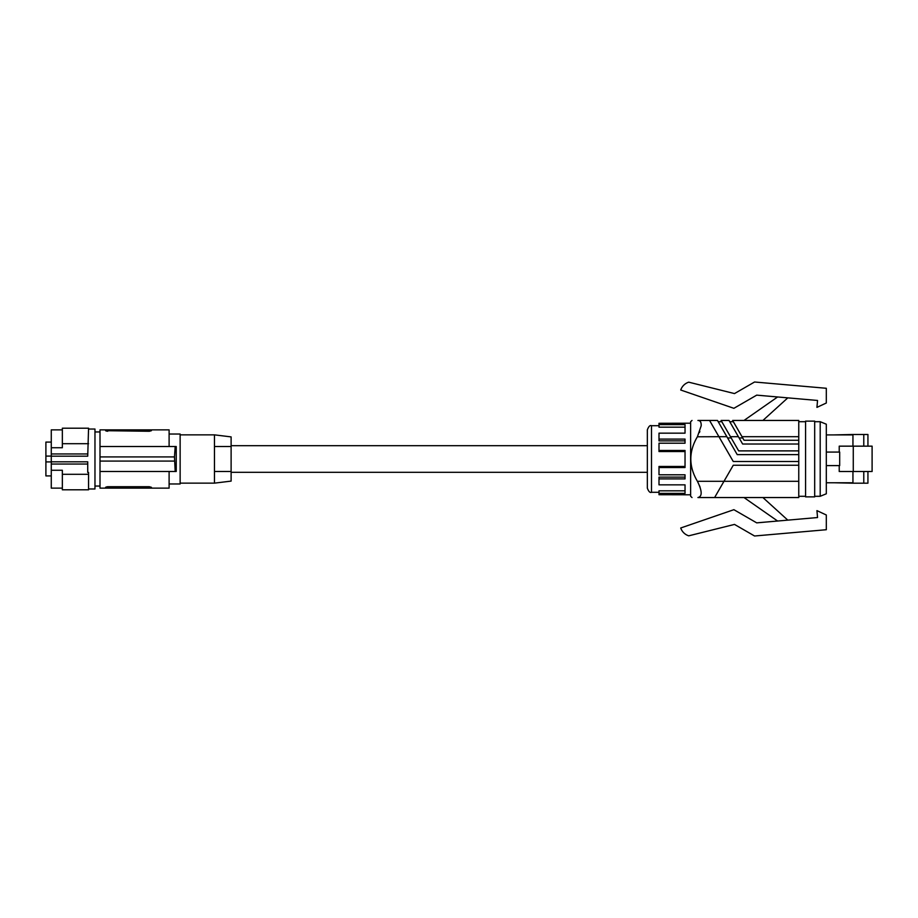 <?xml version="1.0" encoding="UTF-8"?>
<svg xmlns="http://www.w3.org/2000/svg" width="918" height="918" viewBox="0 0 918 918"><rect width="100%" height="100%" fill="white"/><g stroke="black" fill="none" stroke-linecap="round" stroke-linejoin="round"><path stroke-width="1.38" d="M798.763 481.307L723.981 481.307L714.606 497.545L697.932 497.545C690.221 497.545 690.221 497.545 697.932 497.545C690.221 497.545 690.221 497.545 697.932 497.545C702.396 496.466 702.224 491.05 697.416 481.307L723.981 481.307L733.252 465.242L798.763 465.242L798.763 497.545L714.606 497.545L743.993 497.545L777.615 521.034M729.741 421.706L733.344 421.706L744.062 440.273L798.763 440.273L798.763 454.628L737.223 454.628L717.486 420.455L697.932 420.455C690.221 420.455 690.221 420.455 697.932 420.455C690.221 420.455 690.221 420.455 697.932 420.455L698.713 420.536M762.904 420.455L787.805 397.861M698.942 420.593L699.711 420.949M701.214 424.724L701.18 425.768M699.86 431.403L699.436 432.516M754.562 535.997L734.492 524.419L688.741 535.825A12.485 12.485 0 0 1 680.72 527.988L733.884 509.685L756.707 522.858L817.536 517.534L816.94 510.615L826.315 514.998L826.315 529.72L754.562 535.997M738.393 436.693L730.464 436.693L721.089 420.455L729.018 420.455L742.628 444.014L798.763 444.014M718.209 421.706L721.812 421.706L738.657 450.887L798.763 450.887M726.861 436.693L718.932 436.693L709.557 420.455M697.37 436.784L718.932 436.693L733.252 461.502L798.763 461.502L798.763 454.628M787.805 520.139L762.904 497.545L798.763 497.545M777.615 396.966L743.993 420.455M798.763 440.273L798.763 420.455L732.633 420.455L741.996 436.693L798.763 436.693M826.315 388.28L826.315 403.002L816.94 407.385L817.536 400.466L756.707 395.142L733.884 408.315L680.72 390.012A12.485 12.485 0 0 1 688.741 382.175L734.492 393.581L754.562 382.003L826.315 388.28M647.339 488.135L647.339 429.865C648.659 426.411 650.047 425.023 651.505 425.7L651.505 492.3C650.047 492.977 648.659 491.589 647.339 488.135M231.118 445.678L647.339 445.678L647.339 472.322L231.118 472.322M685.035 490.832L658.998 490.832L658.998 494.722L690.623 494.791M685.035 477.108L658.998 477.108L658.998 478.909L685.035 478.909L685.035 474.801L658.998 474.801L658.998 467.537L685.035 467.537L685.035 450.463L658.998 450.463L658.998 451.541L685.035 451.541M690.623 423.209L658.998 423.278L658.998 424.621L685.035 424.621L685.035 433.158L658.998 433.158L658.998 439.091L685.035 439.091L685.035 443.199L658.998 443.199L658.998 450.463M658.998 478.909L658.998 484.842L685.035 484.842L685.035 493.379L658.998 493.379M658.998 424.621L658.998 427.168L685.035 427.168M658.998 439.091L658.998 440.892L685.035 440.892M658.998 467.537L658.998 466.459L685.035 466.459M692.011 420.455L690.623 421.718L690.623 496.282L692.011 497.545M693.595 473.39L693.205 472.38M692.654 470.819L692.115 469.087M691.346 465.908L691.047 464.233M690.726 461.306L690.669 460.274M691.449 451.553L692.034 449.223M696.705 437.978L697.06 437.335M700.101 487.286L699.86 486.597M699.849 486.551L699.619 485.943M697.932 420.455C700.273 420.433 701.352 422.234 701.168 425.849L697.416 436.693C688.626 451.564 688.626 466.436 697.416 481.307M798.763 465.242L798.763 461.502M697.932 497.545L698.965 497.395M798.763 421.706L805.568 421.706M798.763 496.294L805.568 496.294M805.568 421.121L805.568 496.879L814.679 496.879L814.679 421.121L805.568 421.121M820.199 421.706L826.315 424.208L826.315 493.792L820.199 496.294L820.199 421.706L814.679 421.706M826.315 452.069L839.683 452.069L839.683 465.598L826.315 465.598M853.27 471.508L853.27 446.159L872.1 446.159L872.1 471.508L839.224 471.508L839.224 465.598M839.224 452.069L839.224 446.159L853.27 446.159M852.948 471.508L852.948 483.189L867.935 483.189L867.935 471.508M834.221 434.902L852.948 434.489L852.948 446.159M826.315 482.765L852.948 482.765M852.948 434.902L826.315 434.902M867.935 446.159L867.935 434.489L852.948 434.489M863.781 434.489L863.781 446.159M834.221 482.765L852.948 483.189M863.781 471.508L863.781 483.189M231.118 481.101L231.118 436.899L214.468 434.857L214.468 446.515L231.118 446.515L214.468 446.515L214.468 471.485L231.118 471.485L214.468 471.485L214.468 483.143L231.118 481.101M169.107 434.03L180.135 434.03L180.135 483.97L169.107 483.97M107.096 486.758L105.627 487.309L107.704 486.724L107.704 488.135L100.005 488.135L100.005 471.485L176.233 471.485L176.233 446.515L100.005 446.515L100.005 429.865L105.627 429.865L106.27 431.093M107.704 488.135L151.413 488.135L151.413 487.309L151.413 488.135L169.107 488.135L169.107 471.485M175.189 446.515L174.477 456.923L175.189 471.485M174.477 461.077L100.005 461.077L100.005 456.923L174.477 456.923M149.336 429.865L107.704 429.865L107.704 431.276L105.627 430.691L149.336 431.276L151.413 430.691L149.336 431.276L149.336 429.865L151.413 429.865L151.413 430.691L151.413 429.865L169.107 429.865L169.107 446.515M107.704 429.865L105.627 429.865L105.627 430.691M107.704 486.724L149.336 486.724L151.413 487.309L149.336 486.724L149.336 488.135M105.627 488.135L105.639 487.251M100.005 461.077L100.005 471.485M100.005 456.923L100.005 446.515M88.564 429.027L94.967 429.027L94.967 488.973L88.564 488.973M62.344 474.308L62.344 489.799L88.564 489.799L88.564 474.308L62.344 474.308L62.344 470.268L51.27 470.268L51.27 456.189L87.726 456.189L88.564 428.201L62.344 428.201L62.344 447.732L51.27 447.732L51.27 429.865L62.344 429.865M88.564 474.308L88.564 472.426L87.726 472.426L87.726 461.811L51.27 461.811M51.27 464.038L87.726 464.038M51.27 456.189L51.27 447.732M62.344 488.135L51.27 488.135L51.27 470.268M51.27 442.086L45.9 442.086L45.9 475.914L51.27 475.914M45.9 461.915L51.27 461.915M45.9 456.085L51.27 456.085M88.564 443.692L62.344 443.692M51.27 453.962L87.726 453.962M742.719 437.943L739.116 437.943M727.584 437.943L731.187 437.943M658.998 492.3L651.505 492.3M180.135 434.857L214.468 434.857M94.967 486.058L100.005 486.058M658.998 425.7L651.505 425.7M94.967 431.942L100.005 431.942M820.199 496.294L814.679 496.294M180.135 483.143L214.468 483.143"/></g></svg>
